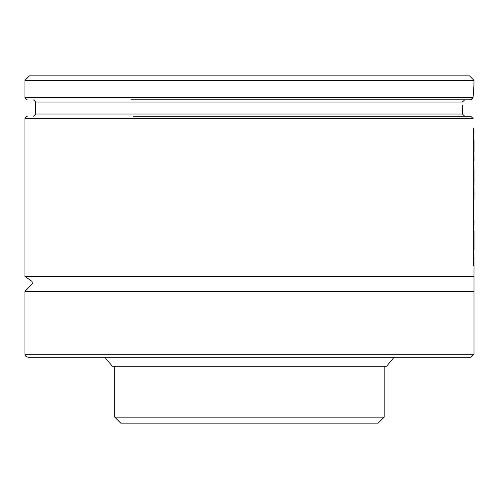 <?xml version="1.0" encoding="UTF-8"?>
<svg xmlns="http://www.w3.org/2000/svg" width="499" height="499" viewBox="0 0 499 499"><rect width="100%" height="100%" fill="white"/><g stroke="black" fill="none" stroke-linecap="round" stroke-linejoin="round"><path stroke-width="0.75" d="M104.827 357.272L112.362 366.254L386.575 366.254L394.11 357.272M53.387 357.272L445.551 357.272M24.95 354.278L25.549 356.074L27.944 357.272L470.994 357.272L473.988 354.278L473.988 291.41L24.95 291.41L24.95 354.278L473.988 354.278M24.95 291.41L32.435 283.775L31.98 281.361L24.95 276.44L473.988 276.44L473.988 291.41M473.988 132.31L473.813 127.912M473.988 276.44L473.988 268.687M473.988 248.808L473.988 245.171M473.988 224.35L473.988 221.818M473.988 199.294L473.988 192.539M473.988 184.761L473.988 180.127M473.988 160.216L473.988 158.925M473.988 151.234L473.988 148.534M473.988 143.487L473.988 139.732M459.024 116.286L365.542 116.286M345.077 116.286L153.86 116.286M133.401 116.286L470.788 116.286L473.146 118.531L24.95 118.531L25.181 117.539L27.196 116.286M33.184 116.286L35.198 115.026L35.429 114.04L462.436 114.04L464.775 116.286L470.788 116.286M462.436 114.04L462.342 105.289M462.336 108.177L462.38 111.907M462.492 101.472L462.398 102.064L464.719 99.819L470.732 99.819L473.077 97.573L471.624 99.644M459.024 99.819L368.031 99.819M342.588 99.819L156.355 99.819M130.906 99.819L470.732 99.819M473.364 92.346L473.077 97.573L24.95 97.573L24.95 80.364L473.988 80.364L473.919 85.591M473.077 97.573L473.988 84.855M24.95 80.364L29.441 75.873L469.497 75.873L473.988 80.364M474.044 152.27L474.05 141.142M473.857 150.124L474.05 160.31L473.857 150.124M474.038 160.952L474.05 160.31M473.857 159.1L474.031 180.127L473.857 159.1M474.031 169.803L473.988 180.526M473.988 181.505L474.044 180.526M473.857 183.632L474.05 193.93L473.857 183.632M473.988 195.321L474.05 193.93M473.857 198.184L473.857 224.051L473.857 198.184M473.988 222.679L474.025 220.776M473.108 128.318L473.701 129.996L473.701 266.023L473.108 264.314L473.108 128.318M473.857 247.691L474.031 268.687L473.857 247.691M474.031 258.738L474.05 257.939M474.038 249.55L474.025 231.667M474.05 248.639L474.044 231.318M384.18 417.139L114.758 417.139L120.746 423.127L378.192 423.127L384.18 417.139L384.18 366.254M35.429 114.04L35.429 102.064L462.398 102.064M24.95 276.44L24.95 118.531M35.429 102.064L35.198 101.079L33.184 99.819M24.95 97.573L25.181 98.565L27.196 99.819M474.05 151.278L474.05 142.758M114.758 417.139L114.758 366.254"/></g></svg>
